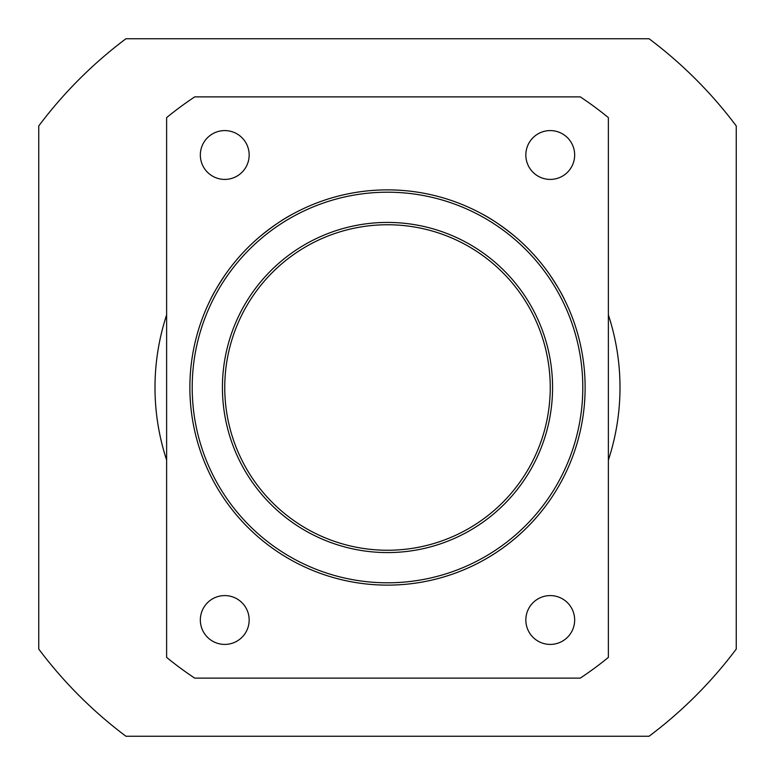<?xml version="1.0" encoding="UTF-8"?>
<svg xmlns="http://www.w3.org/2000/svg" width="775" height="775" viewBox="0 0 775 775"><rect width="100%" height="100%" fill="white"/><g stroke="black" fill="none" stroke-linecap="round" stroke-linejoin="round"><path stroke-width="1.16" d="M387.5 552.575A165.075 165.075 0 0 0 530.458 304.963A165.075 165.075 0 0 0 244.542 304.963A165.075 165.075 0 0 0 387.5 552.575M387.5 550.25A162.75 162.75 0 0 1 246.557 306.125A162.75 162.75 0 0 1 528.443 306.125A162.75 162.75 0 0 1 387.5 550.25M387.5 582.8A195.3 195.3 0 0 1 218.366 289.85A195.3 195.3 0 0 1 556.634 289.85A195.3 195.3 0 0 1 387.5 582.8M387.5 585.125A197.625 197.625 0 0 0 558.649 288.688A197.625 197.625 0 0 0 216.351 288.688A197.625 197.625 0 0 0 387.5 585.125M200.338 155A24.412 24.412 0 0 1 224.75 130.588A24.412 24.412 0 0 1 249.162 155A24.412 24.412 0 0 1 224.75 179.412A24.412 24.412 0 0 1 200.338 155M200.338 620A24.412 24.412 0 0 1 224.75 595.587A24.412 24.412 0 0 1 249.162 620A24.412 24.412 0 0 1 224.75 644.413A24.412 24.412 0 0 1 200.338 620M525.837 620A24.412 24.412 0 0 1 550.25 595.587A24.412 24.412 0 0 1 574.663 620A24.412 24.412 0 0 1 550.25 644.413A24.412 24.412 0 0 1 525.837 620M525.837 155A24.412 24.412 0 0 1 550.25 130.588A24.412 24.412 0 0 1 574.663 155A24.412 24.412 0 0 1 550.25 179.412A24.412 24.412 0 0 1 525.837 155M166.625 314.902A232.5 232.5 0 0 0 166.625 460.098M166.625 117.606L166.625 657.394A348.75 348.75 0 0 0 194.719 678.125L580.281 678.125A348.75 348.75 0 0 0 608.375 657.394L608.375 117.606A348.75 348.75 0 0 0 580.281 96.875L194.719 96.875A348.75 348.75 0 0 0 166.625 117.606M608.375 460.098A232.5 232.5 0 0 0 608.375 314.902M210.364 299.867C212.931 294.132 217.978 285.607 225.506 274.302C235.261 260.352 246.692 247.806 259.809 236.666C272.558 226.271 283.921 218.531 293.909 213.445C283.921 218.531 272.558 226.271 259.809 236.666M481.091 213.445C491.079 218.531 502.442 226.271 515.191 236.666C528.308 247.806 539.739 260.352 549.494 274.302C557.022 285.607 562.069 294.132 564.636 299.867C562.069 294.132 557.022 285.607 549.494 274.302C539.739 260.352 528.308 247.806 515.191 236.666C502.442 226.271 491.079 218.531 481.091 213.445C491.079 218.531 502.442 226.271 515.191 236.666C502.442 226.271 491.079 218.531 481.091 213.445M125.938 736.25L649.062 736.25A435.938 435.938 0 0 0 736.25 649.062L736.25 125.938A435.938 435.938 0 0 0 649.062 38.75L125.938 38.75A435.938 435.938 0 0 0 38.75 125.938L38.75 649.062A435.938 435.938 0 0 0 125.938 736.25"/></g></svg>
